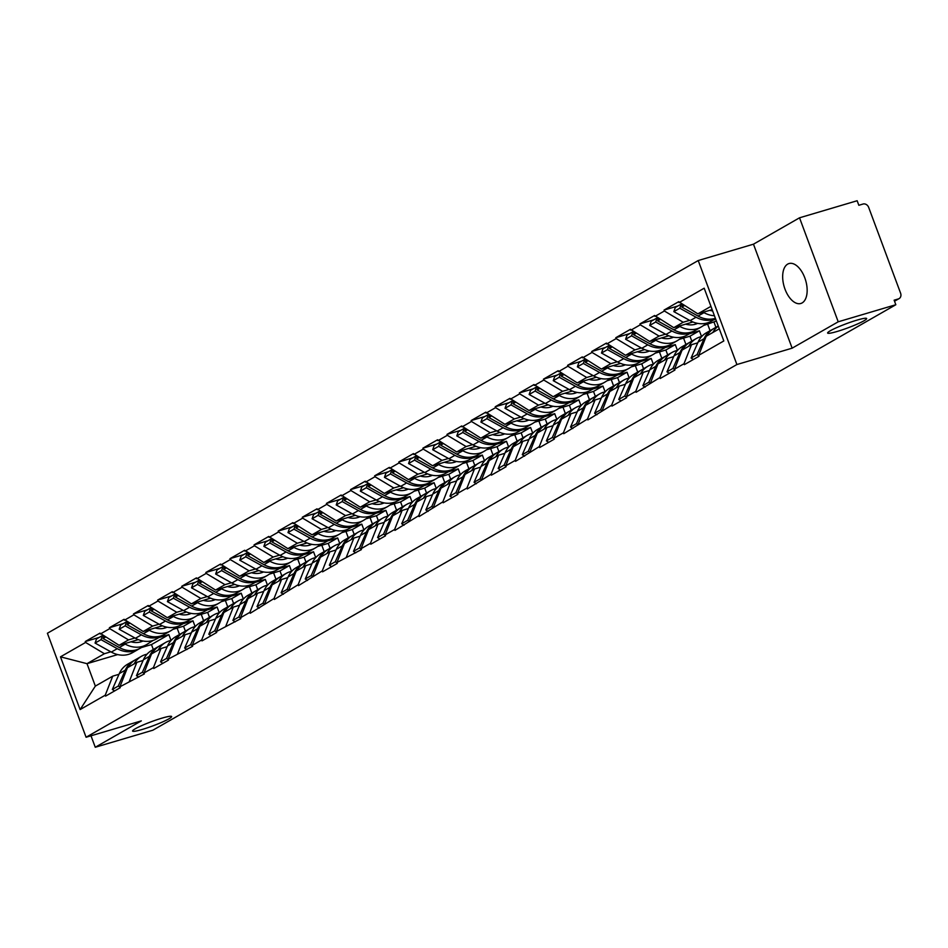 <?xml version="1.0" encoding="UTF-8"?>
<svg xmlns="http://www.w3.org/2000/svg" width="948" height="948" viewBox="0 0 948 948"><rect width="100%" height="100%" fill="white"/><g stroke="black" fill="none" stroke-linecap="round" stroke-linejoin="round"><path stroke-width="1.42" d="M162.001 718.134A20.82 2.216 -20.4 0 1 171.624 716.546A20.82 2.216 -20.4 0 1 162.144 722.139A20.82 2.216 -20.4 0 1 142.212 729.462A20.82 2.216 -20.4 0 1 132.59 731.062A20.82 2.216 -20.4 0 1 142.07 725.457A20.82 2.216 -20.4 0 1 162.001 718.134M857.028 320.116A20.82 2.216 -20.4 0 1 866.65 318.516A20.82 2.216 -20.4 0 1 857.17 324.121A20.82 2.216 -20.4 0 1 837.238 331.445A20.82 2.216 -20.4 0 1 827.616 333.032A20.82 2.216 -20.4 0 1 837.096 327.439A20.82 2.216 -20.4 0 1 857.028 320.116M787.693 264.113A20.82 11.186 73.5 0 1 788.997 263.556A20.82 11.186 73.5 0 1 805.243 279.091A20.82 11.186 73.5 0 1 802.126 302.922A20.82 11.186 73.5 0 1 800.823 303.479A20.82 11.186 73.5 0 1 784.577 287.955A20.82 11.186 73.5 0 1 787.693 264.113M698.214 260.546L47.4 633.252L86.078 737.248L736.892 364.542L698.214 260.546L753.47 244.181L792.137 348.177L838.21 321.799L799.531 217.803L753.47 244.181M799.531 217.803L857.146 200.739L858.841 205.289L863.047 204.033A4.882 4.088 60.2 0 1 868.688 207.422L900.6 293.216A4.882 4.088 60.2 0 1 899.083 298.62L894.521 301.227M117.706 654.582L87.003 663.671L60.482 656.834L80.106 709.59L105.228 695.204L105.56 696.116L120.242 687.703L119.91 686.79L127.423 667.736L136.856 662.332L143.112 660.483M60.482 656.834L85.604 642.448L85.261 641.535L99.173 637.423M138.254 639.627L119.081 645.304L99.955 633.134L85.261 641.535M100.287 634.034L109.719 628.643L109.376 627.73L123.287 623.606M162.369 625.81L143.195 631.486L124.07 619.317L109.376 627.73M124.401 620.229L133.834 614.825L133.502 613.913L147.402 609.801M186.483 612.005L167.31 617.681L148.184 605.511L133.502 613.913M148.516 606.412L157.949 601.02L157.617 600.108L171.517 595.984M210.598 598.188L191.425 603.864L172.299 591.694L157.617 600.108M172.643 592.607L182.063 587.203L181.732 586.302L195.632 582.179M234.725 584.383L215.54 590.059L196.414 577.889L181.732 586.302M196.757 578.801L206.178 573.398L205.846 572.485L219.746 568.373M258.84 570.566L239.666 576.254L220.529 564.072L205.846 572.485M220.872 564.984L230.293 559.581L229.961 558.68L243.861 554.556M282.954 556.76L263.781 562.437L244.643 550.267L229.961 558.68M244.987 551.179L254.419 545.775L254.076 544.863L267.976 540.751M307.069 542.955L287.896 548.631L268.758 536.45L254.076 544.863M269.102 537.362L278.534 531.97L278.191 531.058L292.103 526.934M331.184 529.138L312.011 534.814L292.873 522.644L278.191 531.058M293.216 523.557L302.649 518.153L302.305 517.241L316.217 513.129M355.299 515.333L336.125 521.009L316.988 508.839L302.305 517.241M317.331 509.74L326.764 504.348L326.42 503.435L340.332 499.312M379.413 501.516L360.24 507.192L341.114 495.022L326.42 503.435M341.446 495.934L350.879 490.531L350.535 489.618L364.447 485.506M403.528 487.71L384.355 493.387L365.229 481.217L350.535 489.618M365.561 482.129L374.993 476.726L374.65 475.813L388.561 471.701M427.643 473.893L408.469 479.581L389.344 467.4L374.65 475.813M389.675 468.312L399.108 462.908L398.764 462.008L412.676 457.884M451.758 460.088L432.584 465.764L413.458 453.594L398.764 462.008M413.79 454.507L423.223 449.103L422.891 448.191L436.791 444.079M475.872 446.271L456.699 451.959L437.573 439.777L422.891 448.191M437.905 440.69L447.338 435.298L447.006 434.385L460.906 430.262M499.987 432.466L480.814 438.142L461.688 425.972L447.006 434.385M462.02 426.884L471.452 421.481L471.12 420.568L485.021 416.456M524.114 418.661L504.929 424.337L485.803 412.167L471.12 420.568M486.146 413.067L495.567 407.676L495.235 406.763L509.135 402.639M548.228 404.843L529.043 410.52L509.917 398.35L495.235 406.763M510.261 399.262L519.682 393.858L519.35 392.946L533.25 388.834M572.343 391.038L553.17 396.714L534.032 384.544L519.35 392.946M534.376 385.445L543.797 380.053L543.465 379.141L557.365 375.017M596.458 377.221L577.285 382.909L558.147 370.727L543.465 379.141M558.49 371.64L567.923 366.236L567.579 365.336L581.48 361.212M620.573 363.416L601.399 369.092L582.262 356.922L567.579 365.336M582.605 357.834L592.038 352.431L591.694 351.518L605.606 347.406M644.687 349.599L625.514 355.287L606.376 343.105L591.694 351.518M606.72 344.017L616.153 338.614L615.809 337.713L629.721 333.589M668.802 335.793L649.629 341.47L630.491 329.3L615.809 337.713M630.835 330.212L640.267 324.809L639.924 323.896L653.836 319.784M692.917 321.988L673.744 327.664L654.618 315.494L639.924 323.896M654.95 316.395L664.382 311.003L664.038 310.091L677.95 305.967M712.149 309.617L697.858 313.847L678.732 301.677L664.038 310.091M679.064 302.59L704.186 288.204L723.81 340.96L698.688 355.346L706.201 336.291L719.283 328.802M119.91 686.79L144.369 673.898L144.025 672.985L153.458 667.582L153.789 668.494L168.483 660.081L168.14 659.168L192.598 646.275L192.254 645.363L201.687 639.959L202.019 640.872L216.713 632.458L216.369 631.546L240.828 618.653L240.484 617.74L249.917 612.337L250.26 613.249L274.031 598.532L274.375 599.444L298.146 584.715L298.49 585.627L322.261 570.909L322.604 571.822L337.287 563.408L336.955 562.496L361.401 549.603L361.07 548.691L370.49 543.287L370.834 544.199L385.516 535.786L385.184 534.873L394.617 529.482L394.949 530.382L418.732 515.665L419.063 516.577L442.846 501.859L443.178 502.772L457.872 494.358L457.529 493.446L466.961 488.042L467.293 488.955L491.076 474.237L491.408 475.149L506.102 466.736L505.758 465.824L515.191 460.432L515.522 461.332L539.305 446.615L539.649 447.527L554.331 439.114L553.988 438.201L563.42 432.809L563.764 433.71L587.535 418.992L587.879 419.905L611.65 405.187L611.993 406.099L626.675 397.686L626.344 396.774L635.764 391.37L636.108 392.282L659.879 377.565L660.223 378.477L674.905 370.064L674.573 369.151L683.994 363.748L684.337 364.66L699.02 356.258L698.688 355.346M182.928 623.784L192.977 620.81L183.545 626.213L172.986 629.342M134.948 637.992L128.513 639.9L119.081 645.304M183.545 626.213L185.381 631.143M192.977 620.81L195.134 626.604M128.513 639.9L109.719 628.643M129.343 681.387L136.856 662.332M207.043 609.979L217.092 607.004L207.659 612.396L197.101 615.525M159.063 624.187L152.628 626.095L143.195 631.486M144.025 672.985L151.538 653.93L160.97 648.527L167.227 646.678M207.659 612.396L209.496 617.338M217.092 607.004L219.249 612.799M152.628 626.095L133.834 614.825M153.458 667.582L160.97 648.527M231.158 596.162L241.207 593.187L231.774 598.591L221.216 601.719M183.177 610.37L176.743 612.278L167.31 617.681M168.14 659.168L175.653 640.113L185.085 634.722L191.342 632.861M231.774 598.591L233.611 603.521M241.207 593.187L243.363 598.982M176.743 612.278L157.949 601.02M177.572 653.776L185.085 634.722M255.273 582.356L265.322 579.382L255.889 584.774L245.331 587.902M207.292 596.565L200.858 598.472L191.425 603.864M192.254 645.363L199.779 626.308L209.2 620.904L215.457 619.056M255.889 584.774L257.726 589.715M265.322 579.382L267.478 585.177M200.858 598.472L182.063 587.203M201.687 639.959L209.2 620.904M279.387 568.539L289.436 565.565L280.004 570.969L269.445 574.097M231.407 582.759L224.972 584.655L215.54 590.059M216.369 631.546L223.894 612.491L233.315 607.099L239.571 605.239M280.004 570.969L281.84 575.898M289.436 565.565L291.593 571.371M224.972 584.655L206.178 573.398M225.802 626.154L233.315 607.099M303.502 554.734L313.551 551.76L304.118 557.163L293.56 560.28M255.522 568.942L249.087 570.85L239.666 576.254M240.484 617.74L248.009 598.686L257.429 593.282L263.686 591.434M304.118 557.163L305.955 562.093M313.551 551.76L315.708 557.554M249.087 570.85L230.293 559.581M249.917 612.337L257.429 593.282M327.629 540.917L337.666 537.943L328.233 543.346L317.675 546.475M279.636 555.137L273.202 557.033L263.781 562.437M264.599 603.935L272.123 584.88L281.556 579.477L287.801 577.628M328.233 543.346L330.07 548.276M337.666 537.943L339.822 543.749M273.202 557.033L254.419 545.775M274.031 598.532L281.556 579.477M351.744 527.112L361.781 524.137L352.348 529.541L341.79 532.669M303.751 541.32L297.317 543.228L287.896 548.631M288.713 590.118L296.238 571.063L305.671 565.66L311.916 563.811M352.348 529.541L354.185 534.471M361.781 524.137L363.937 529.932M297.317 543.228L278.534 531.97M298.146 584.715L305.671 565.66M375.858 513.306L385.895 510.332L376.463 515.724L365.916 518.852M327.866 527.515L321.443 529.422L312.011 534.814M312.84 576.313L320.353 557.258L329.786 551.855L336.03 550.006M376.463 515.724L378.299 520.665M385.895 510.332L388.052 516.127M321.443 529.422L302.649 518.153M322.261 570.909L329.786 551.855M399.973 499.489L410.01 496.515L400.577 501.919L390.031 505.047M351.981 513.697L345.558 515.605L336.125 521.009M336.955 562.496L344.468 543.441L353.9 538.049L360.145 536.189M400.577 501.919L402.414 506.848M410.01 496.515L412.167 502.31M345.558 515.605L326.764 504.348M346.376 557.104L353.9 538.049M424.088 485.684L434.125 482.71L424.704 488.101L414.146 491.23M376.095 499.892L369.673 501.8L360.24 507.192M361.07 548.691L368.582 529.636L378.015 524.232L384.26 522.384M424.704 488.101L426.529 493.043M434.125 482.71L436.281 488.504M369.673 501.8L350.879 490.531M370.49 543.287L378.015 524.232M448.203 471.867L458.24 468.893L448.819 474.296L438.26 477.425M400.21 486.087L393.787 487.983L384.355 493.387M385.184 534.873L392.697 515.819L402.13 510.427L408.375 508.566M448.819 474.296L450.644 479.226M458.24 468.893L460.396 474.699M393.787 487.983L374.993 476.726M394.617 529.482L402.13 510.427M472.317 458.062L482.354 455.087L472.934 460.491L462.375 463.608M424.337 472.27L417.902 474.178L408.469 479.581M409.299 521.068L416.812 502.013L426.245 496.61L432.489 494.761M472.934 460.491L474.77 465.421M482.354 455.087L484.511 460.882M417.902 474.178L399.108 462.908M418.732 515.665L426.245 496.61M496.432 444.245L506.481 441.27L497.048 446.674L486.49 449.802M448.451 458.465L442.017 460.361L432.584 465.764M433.414 507.263L440.927 488.196L450.359 482.805L456.616 480.956M497.048 446.674L498.885 451.604M506.481 441.27L508.638 447.077M442.017 460.361L423.223 449.103M442.846 501.859L450.359 482.805M520.547 430.439L530.596 427.465L521.163 432.869L510.605 435.997M472.566 444.648L466.132 446.555L456.699 451.959M457.529 493.446L465.041 474.391L474.474 468.987L480.731 467.139M521.163 432.869L523 437.798M530.596 427.465L532.752 433.26M466.132 446.555L447.338 435.298M466.961 488.042L474.474 468.987M544.662 416.634L554.71 413.66L545.278 419.052L534.719 422.18M496.681 430.842L490.246 432.75L480.814 438.142M481.643 479.641L489.156 460.586L498.589 455.182L504.846 453.334M545.278 419.052L547.115 423.993M554.71 413.66L556.867 419.454M490.246 432.75L471.452 421.481M491.076 474.237L498.589 455.182M568.776 402.817L578.825 399.843L569.393 405.246L558.834 408.375M520.796 417.025L514.361 418.933L504.929 424.337M505.758 465.824L513.283 446.769L522.704 441.365L528.96 439.517M569.393 405.246L571.229 410.176M578.825 399.843L580.982 405.637M514.361 418.933L495.567 407.676M515.191 460.432L522.704 441.365M592.891 389.012L602.94 386.037L593.507 391.429L582.949 394.558M544.91 403.22L538.476 405.128L529.043 410.52M529.873 452.018L537.398 432.963L546.818 427.56L553.075 425.711M593.507 391.429L595.344 396.371M602.94 386.037L605.097 391.832M538.476 405.128L519.682 393.858M539.305 446.615L546.818 427.56M617.006 375.195L627.055 372.22L617.622 377.624L607.064 380.752M569.025 389.415L562.591 391.311L553.17 396.714M553.988 438.201L561.512 419.146L570.933 413.755L577.19 411.894M617.622 377.624L619.459 382.554M627.055 372.22L629.211 378.027M562.591 391.311L543.797 380.053M563.42 432.809L570.933 413.755M641.132 361.389L651.169 358.415L641.737 363.819L631.178 366.935M593.14 375.598L586.705 377.505L577.285 382.909M578.102 424.396L585.627 405.341L595.06 399.938L601.305 398.089M641.737 363.819L643.574 368.748M651.169 358.415L653.326 364.21M586.705 377.505L567.923 366.236M587.535 418.992L595.06 399.938M665.247 347.572L675.284 344.598L665.851 350.002L655.293 353.13M617.255 361.792L610.832 363.688L601.399 369.092M602.217 410.591L609.742 391.524L619.174 386.132L625.419 384.284M665.851 350.002L667.688 354.931M675.284 344.598L677.441 350.404M610.832 363.688L592.038 352.431M611.65 405.187L619.174 386.132M689.362 333.767L699.399 330.793L689.966 336.196L679.42 339.325M641.369 347.975L634.947 349.883L625.514 355.287M626.344 396.774L633.856 377.719L643.289 372.315L649.534 370.467M689.966 336.196L691.803 341.126M699.399 330.793L701.556 336.587M634.947 349.883L616.153 338.614M635.764 391.37L643.289 372.315M716.404 321.052L703.535 325.508M715.74 319.286L713.477 319.962M665.484 334.17L659.061 336.078L649.629 341.47M650.458 382.968L657.971 363.914L667.404 358.51L673.649 356.661M714.093 322.379L715.918 327.321M659.061 336.078L640.267 324.809M659.879 377.565L667.404 358.51M689.599 320.353L683.176 322.261L673.744 327.664M674.573 369.151L682.086 350.096L691.519 344.693L697.764 342.844M683.176 322.261L664.382 311.003M683.994 363.748L691.519 344.693M894.497 301.144L898.349 298.94L894.13 300.184L895.824 304.735L838.21 321.799M898.349 298.94A4.882 4.088 60.2 0 0 899.083 298.62M710.941 306.358L697.858 313.847M90.996 735.79L95.262 747.261L152.877 730.197L895.824 304.735M95.262 747.261L141.323 720.883L86.078 737.248M792.137 348.177L736.892 364.542M158.814 637.589L168.851 634.615L151.467 644.581L141.418 647.555M110.821 651.809L104.398 653.717L87.003 663.671L95.345 686.103L112.741 676.149L118.986 674.301M151.467 644.581L153.303 649.51M168.851 634.615L171.007 640.421M104.398 653.717L85.604 642.448M105.228 695.204L112.741 676.149M80.106 709.59L95.345 686.103M715.515 318.67A26.674 22.325 -119.8 0 1 713.204 319.523A26.674 22.325 -119.8 0 1 696.045 317.224L679.799 308.207L673.838 311.619L690.097 320.625A26.674 22.325 -119.8 0 0 707.255 322.936A26.674 22.325 -119.8 0 0 711.273 321.218L715.55 318.765M715.385 318.327A26.674 22.325 -119.8 0 1 715.219 318.374A26.674 22.325 -119.8 0 1 698.048 316.063L681.802 307.057L682.619 304.723M712.635 310.932A21.792 18.237 -119.8 0 1 709.744 310.328M706.853 335.912A26.674 22.325 -119.8 0 1 714.247 328.269L718.24 325.994M718.288 326.124A26.674 22.325 60.2 0 0 712.813 332.499M702.669 345.25L699.541 353.177M684.219 305.671L681.802 307.057M714.425 315.743A26.674 22.325 -119.8 0 1 704.009 312.662L703.262 312.248M693.379 359.482L691.092 358.012L698.084 342.121A26.674 22.325 60.2 0 1 706.296 332.831L712.244 329.418A26.674 22.325 -119.8 0 1 713.263 328.873M682.584 304.829L681.245 304.083L675.296 307.496L673.838 311.619M681.245 304.083L679.799 308.207M698.842 355.761L697.053 354.611L704.032 338.72A26.674 22.325 -119.8 0 1 712.244 329.418M697.053 354.611L691.092 358.012M694.102 331.006L693.912 331.136A26.674 22.325 -119.8 0 1 693.106 331.622A26.674 22.325 -119.8 0 1 689.089 333.329A26.674 22.325 -119.8 0 1 671.931 331.03L655.672 322.024L649.724 325.425L665.97 334.443A26.674 22.325 -119.8 0 0 683.141 336.741A26.674 22.325 -119.8 0 0 687.158 335.035L693.106 331.622M707.812 322.758L701.875 326.574A26.674 22.325 -119.8 0 1 701.07 327.06A26.674 22.325 -119.8 0 1 697.053 328.778A26.674 22.325 -119.8 0 1 679.894 326.468L679.147 326.065M701.07 327.06L695.109 330.473A26.674 22.325 -119.8 0 1 691.104 332.179A26.674 22.325 -119.8 0 1 673.933 329.88L657.687 320.874L658.505 318.528M697.61 323.363A21.792 18.237 -119.8 0 1 695.358 324.228A21.792 18.237 -119.8 0 1 685.629 324.145M682.738 349.717A26.674 22.325 -119.8 0 1 690.132 342.086L696.093 338.673A26.674 22.325 60.2 0 0 688.698 346.316M701.662 336.564A26.674 22.325 60.2 0 0 696.093 338.673M678.555 359.055L675.426 366.995M697.29 323.304L696.389 323.884M696.65 323.173L694.73 324.406M697.124 323.268L695.903 324.05M660.104 319.488L657.687 320.874M669.264 373.299L666.977 371.829L673.969 355.938A26.674 22.325 60.2 0 1 682.181 346.636L688.13 343.235A26.674 22.325 -119.8 0 1 689.149 342.69M658.469 318.635L657.13 317.9L651.169 321.301L649.724 325.425M657.13 317.9L655.672 322.024M674.727 369.578L672.938 368.416L679.917 352.526A26.674 22.325 -119.8 0 1 688.13 343.235M672.938 368.416L666.977 371.829M669.987 344.823L669.798 344.942A26.674 22.325 -119.8 0 1 668.992 345.428A26.674 22.325 -119.8 0 1 664.975 347.146A26.674 22.325 -119.8 0 1 647.816 344.835L631.558 335.829L625.609 339.242L641.855 348.248A26.674 22.325 -119.8 0 0 659.026 350.559A26.674 22.325 -119.8 0 0 663.031 348.84L668.992 345.428M683.698 336.564L677.761 340.379A26.674 22.325 -119.8 0 1 676.955 340.877A26.674 22.325 -119.8 0 1 672.938 342.584A26.674 22.325 -119.8 0 1 655.767 340.285L655.032 339.87M676.955 340.877L670.994 344.278A26.674 22.325 -119.8 0 1 666.989 345.996A26.674 22.325 -119.8 0 1 649.818 343.686L633.572 334.68L634.39 332.345M673.495 337.18A21.792 18.237 -119.8 0 1 671.243 338.033A21.792 18.237 -119.8 0 1 661.514 337.95M658.623 363.534A26.674 22.325 -119.8 0 1 666.017 355.891L671.978 352.478A26.674 22.325 60.2 0 0 664.584 360.121M677.547 350.381A26.674 22.325 60.2 0 0 671.978 352.478M654.44 372.872L651.312 380.8M673.175 337.121L672.274 337.689M672.535 336.978L670.603 338.211M673.009 337.085L671.788 337.867M635.99 333.293L633.572 334.68M707.67 324.287L710.052 330.674M645.15 387.104L642.863 385.635L649.854 369.744A26.674 22.325 60.2 0 1 658.054 360.453L664.015 357.041A26.674 22.325 -119.8 0 1 665.034 356.495M634.354 332.452L633.015 331.705L627.055 335.118L625.609 339.242M633.015 331.705L631.558 335.829M650.612 383.383L648.823 382.234L655.803 366.343A26.674 22.325 -119.8 0 1 664.015 357.041M648.823 382.234L642.863 385.635M645.872 358.628L645.683 358.747A26.674 22.325 -119.8 0 1 644.877 359.245A26.674 22.325 -119.8 0 1 640.86 360.951A26.674 22.325 -119.8 0 1 623.701 358.652L607.443 349.646L601.494 353.047L617.74 362.053A26.674 22.325 -119.8 0 0 634.911 364.364A26.674 22.325 -119.8 0 0 638.916 362.646L644.877 359.245M659.583 350.381L653.646 354.197A26.674 22.325 -119.8 0 1 652.828 354.682A26.674 22.325 -119.8 0 1 648.823 356.401A26.674 22.325 -119.8 0 1 631.652 354.09L630.918 353.687M652.828 354.682L646.88 358.095A26.674 22.325 -119.8 0 1 642.874 359.802A26.674 22.325 -119.8 0 1 625.704 357.503L609.457 348.485L610.275 346.15M649.38 350.985A21.792 18.237 -119.8 0 1 647.129 351.85A21.792 18.237 -119.8 0 1 637.4 351.767M634.508 377.34A26.674 22.325 -119.8 0 1 641.903 369.708L647.851 366.295A26.674 22.325 60.2 0 0 640.469 373.939M653.421 364.186A26.674 22.325 60.2 0 0 647.851 366.295M630.325 386.677L627.197 394.617M649.06 350.926L648.159 351.507M648.42 350.784L646.489 352.028M648.894 350.89L647.674 351.672M611.875 347.11L609.457 348.485M683.555 338.092L685.937 344.491M621.035 400.921L618.748 399.452L625.739 383.561A26.674 22.325 60.2 0 1 633.939 374.259L639.9 370.858A26.674 22.325 -119.8 0 1 640.919 370.312M610.239 346.257L608.9 345.51L602.94 348.923L601.494 353.047M608.9 345.51L607.443 349.646M626.498 397.2L624.696 396.039L631.688 380.148A26.674 22.325 -119.8 0 1 639.9 370.858M624.696 396.039L618.748 399.452M621.758 372.446L621.568 372.564A26.674 22.325 -119.8 0 1 620.762 373.05A26.674 22.325 -119.8 0 1 616.745 374.768A26.674 22.325 -119.8 0 1 599.574 372.457L583.328 363.451L577.379 366.864L593.626 375.87A26.674 22.325 -119.8 0 0 610.796 378.169A26.674 22.325 -119.8 0 0 614.802 376.463L620.762 373.05M635.468 364.186L629.531 368.002A26.674 22.325 -119.8 0 1 628.714 368.488A26.674 22.325 -119.8 0 1 624.708 370.206A26.674 22.325 -119.8 0 1 607.538 367.907L606.803 367.492M628.714 368.488L622.765 371.9A26.674 22.325 -119.8 0 1 618.76 373.619A26.674 22.325 -119.8 0 1 601.589 371.308L585.343 362.302L586.16 359.967M625.265 364.802A21.792 18.237 -119.8 0 1 623.014 365.655A21.792 18.237 -119.8 0 1 613.285 365.572M610.394 391.157A26.674 22.325 -119.8 0 1 617.788 383.513L623.737 380.101A26.674 22.325 60.2 0 0 616.342 387.744M629.306 378.003A26.674 22.325 60.2 0 0 623.737 380.101M606.21 400.483L603.07 408.422M624.945 364.743L624.045 365.312M624.305 364.601L622.374 365.833M624.779 364.707L623.559 365.49M587.76 360.915L585.343 362.302M659.441 351.898L661.822 358.297M596.908 414.726L594.633 413.257L601.625 397.366A26.674 22.325 60.2 0 1 609.825 388.076L615.785 384.663A26.674 22.325 -119.8 0 1 616.804 384.118M586.125 360.074L584.786 359.328L578.825 362.729L577.379 366.864M584.786 359.328L583.328 363.451M602.383 411.005L600.582 409.844L607.573 393.953A26.674 22.325 -119.8 0 1 615.785 384.663M600.582 409.844L594.633 413.257M597.643 386.251L597.453 386.369A26.674 22.325 -119.8 0 1 596.636 386.867A26.674 22.325 -119.8 0 1 592.63 388.573A26.674 22.325 -119.8 0 1 575.46 386.274L559.213 377.257L553.265 380.669L569.511 389.675A26.674 22.325 -119.8 0 0 586.682 391.986A26.674 22.325 -119.8 0 0 590.687 390.268L596.636 386.867M611.353 378.003L605.405 381.819A26.674 22.325 -119.8 0 1 604.599 382.305A26.674 22.325 -119.8 0 1 600.594 384.011A26.674 22.325 -119.8 0 1 583.423 381.712L582.688 381.297M604.599 382.305L598.65 385.718A26.674 22.325 -119.8 0 1 594.645 387.424A26.674 22.325 -119.8 0 1 577.474 385.125L561.228 376.107L562.046 373.773M601.151 378.608A21.792 18.237 -119.8 0 1 598.899 379.473A21.792 18.237 -119.8 0 1 589.17 379.39M586.279 404.962A26.674 22.325 -119.8 0 1 593.673 397.319L599.622 393.918A26.674 22.325 60.2 0 0 592.227 401.561M605.191 391.808A26.674 22.325 60.2 0 0 599.622 393.918M582.096 414.3L578.955 422.239M600.831 378.548L599.93 379.129M600.179 378.406L598.259 379.638M600.665 378.513L599.444 379.295M563.645 374.733L561.228 376.107M635.326 365.715L637.708 372.114M572.793 428.543L570.518 427.062L577.51 411.171A26.674 22.325 60.2 0 1 585.71 401.881L591.659 398.48A26.674 22.325 -119.8 0 1 592.69 397.935M562.01 373.879L560.659 373.133L554.71 376.546L553.265 380.669M560.659 373.133L559.213 377.257M578.268 424.822L576.467 423.661L583.458 407.77A26.674 22.325 -119.8 0 1 591.659 398.48M576.467 423.661L570.518 427.062M573.528 400.068L573.339 400.186A26.674 22.325 -119.8 0 1 572.521 400.672A26.674 22.325 -119.8 0 1 568.516 402.39A26.674 22.325 -119.8 0 1 551.345 400.08L535.099 391.074L529.15 394.486L545.396 403.493A26.674 22.325 -119.8 0 0 562.567 405.791A26.674 22.325 -119.8 0 0 566.572 404.085L572.521 400.672M587.239 391.808L581.29 395.624A26.674 22.325 -119.8 0 1 580.484 396.11A26.674 22.325 -119.8 0 1 576.479 397.828A26.674 22.325 -119.8 0 1 559.308 395.517L558.573 395.115M580.484 396.11L574.535 399.523A26.674 22.325 -119.8 0 1 570.53 401.241A26.674 22.325 -119.8 0 1 553.359 398.93L537.113 389.924L537.931 387.578M577.024 392.425A21.792 18.237 -119.8 0 1 574.784 393.278A21.792 18.237 -119.8 0 1 565.055 393.195M562.164 418.779A26.674 22.325 -119.8 0 1 569.558 411.136L575.507 407.723A26.674 22.325 60.2 0 0 568.113 415.366M581.077 405.626A26.674 22.325 60.2 0 0 575.507 407.723M557.969 428.105L554.841 436.044M576.716 392.354L575.815 392.934M576.064 392.223L574.144 393.456M576.55 392.33L575.329 393.112M539.519 388.538L537.113 389.924M611.211 379.52L613.593 385.919M548.679 442.349L546.404 440.879L553.395 424.988A26.674 22.325 60.2 0 1 561.595 415.698L567.544 412.285A26.674 22.325 -119.8 0 1 568.575 411.74M537.895 387.696L536.544 386.95L530.596 390.351L529.15 394.486M536.544 386.95L535.099 391.074M554.153 438.628L552.352 437.466L559.344 421.576A26.674 22.325 -119.8 0 1 567.544 412.285M552.352 437.466L546.404 440.879M549.402 413.873L549.212 413.992A26.674 22.325 -119.8 0 1 548.406 414.489A26.674 22.325 -119.8 0 1 544.401 416.196A26.674 22.325 -119.8 0 1 527.23 413.897L510.984 404.879L505.035 408.292L521.282 417.298A26.674 22.325 -119.8 0 0 538.452 419.609A26.674 22.325 -119.8 0 0 542.457 417.89L548.406 414.489M563.124 405.614L557.175 409.429A26.674 22.325 -119.8 0 1 556.369 409.927A26.674 22.325 -119.8 0 1 552.364 411.633A26.674 22.325 -119.8 0 1 535.193 409.335L534.459 408.92M556.369 409.927L550.421 413.328A26.674 22.325 -119.8 0 1 546.404 415.046A26.674 22.325 -119.8 0 1 529.245 412.736L512.998 403.73L513.816 401.395M552.909 406.23A21.792 18.237 -119.8 0 1 550.669 407.095A21.792 18.237 -119.8 0 1 540.929 407M538.049 432.584A26.674 22.325 -119.8 0 1 545.444 424.941L551.392 421.54A26.674 22.325 60.2 0 0 543.998 429.171M556.962 419.431A26.674 22.325 60.2 0 0 551.392 421.54M533.854 441.922L530.726 449.85M552.601 406.171L551.7 406.751M551.949 406.028L550.03 407.261M552.435 406.135L551.215 406.917M515.404 402.343L512.998 403.73M587.096 393.337L589.466 399.724M524.564 456.166L522.289 454.685L529.28 438.794A26.674 22.325 60.2 0 1 537.48 429.503L543.429 426.09A26.674 22.325 -119.8 0 1 544.46 425.545M513.78 401.502L512.43 400.755L506.481 404.168L505.035 408.292M512.43 400.755L510.984 404.879M530.039 452.433L528.237 451.284L535.229 435.393A26.674 22.325 -119.8 0 1 543.429 426.09M528.237 451.284L522.289 454.685M525.287 427.678L525.097 427.809A26.674 22.325 -119.8 0 1 524.291 428.295A26.674 22.325 -119.8 0 1 520.286 430.001A26.674 22.325 -119.8 0 1 503.115 427.702L486.869 418.696L480.92 422.097L497.167 431.115A26.674 22.325 -119.8 0 0 514.337 433.414A26.674 22.325 -119.8 0 0 518.343 431.707L524.291 428.295M539.009 419.431L533.06 423.246A26.674 22.325 -119.8 0 1 532.255 423.732A26.674 22.325 -119.8 0 1 528.249 425.451A26.674 22.325 -119.8 0 1 511.079 423.14L510.344 422.737M532.255 423.732L526.306 427.145A26.674 22.325 -119.8 0 1 522.289 428.851A26.674 22.325 -119.8 0 1 505.13 426.553L488.884 417.547L489.701 415.2M528.794 420.035A21.792 18.237 -119.8 0 1 526.555 420.9A21.792 18.237 -119.8 0 1 516.814 420.817M513.934 446.401A26.674 22.325 -119.8 0 1 521.329 438.758L527.278 435.345A26.674 22.325 60.2 0 0 519.883 442.989M532.847 433.248A26.674 22.325 60.2 0 0 527.278 435.345M509.74 455.727L506.611 463.667M528.474 419.976L527.586 420.556M527.835 419.846L525.915 421.078M528.32 419.94L527.1 420.734M491.289 416.16L488.884 417.547M562.982 407.142L565.352 413.541M500.449 469.971L498.174 468.502L505.166 452.611A26.674 22.325 60.2 0 1 513.366 443.309L519.314 439.908A26.674 22.325 -119.8 0 1 520.345 439.362M489.666 415.307L488.315 414.572L482.366 417.973L480.92 422.097M488.315 414.572L486.869 418.696M505.912 466.25L504.123 465.089L511.114 449.198A26.674 22.325 -119.8 0 1 519.314 439.908M504.123 465.089L498.174 468.502M501.172 441.495L500.982 441.614A26.674 22.325 -119.8 0 1 500.177 442.1A26.674 22.325 -119.8 0 1 496.171 443.818A26.674 22.325 -119.8 0 1 479.001 441.507L462.754 432.501L456.806 435.914L473.052 444.92A26.674 22.325 -119.8 0 0 490.211 447.231A26.674 22.325 -119.8 0 0 494.228 445.513L500.177 442.1M514.894 433.236L508.946 437.052A26.674 22.325 -119.8 0 1 508.14 437.549A26.674 22.325 -119.8 0 1 504.135 439.256A26.674 22.325 -119.8 0 1 486.964 436.957L486.229 436.542M508.14 437.549L502.191 440.95A26.674 22.325 -119.8 0 1 498.174 442.669A26.674 22.325 -119.8 0 1 481.015 440.358L464.757 431.352L465.587 429.017M504.68 433.852A21.792 18.237 -119.8 0 1 502.44 434.705A21.792 18.237 -119.8 0 1 492.699 434.622M489.82 460.207A26.674 22.325 -119.8 0 1 497.214 452.563L503.163 449.162A26.674 22.325 60.2 0 0 495.768 456.794M508.732 447.053A26.674 22.325 60.2 0 0 503.163 449.162M485.625 469.544L482.496 477.472M504.36 433.793L503.459 434.362M503.72 433.651L501.8 434.883M504.194 433.757L502.985 434.54M467.174 429.965L464.757 431.352M538.867 420.959L541.237 427.347M476.334 483.776L474.059 482.307L481.039 466.416A26.674 22.325 60.2 0 1 489.251 457.126L495.2 453.713A26.674 22.325 -119.8 0 1 496.219 453.168M465.551 429.124L464.2 428.377L458.251 431.79L456.806 435.914M464.2 428.377L462.754 432.501M481.797 480.055L480.008 478.906L486.999 463.015A26.674 22.325 -119.8 0 1 495.2 453.713M480.008 478.906L474.059 482.307M477.057 455.301L476.868 455.419A26.674 22.325 -119.8 0 1 476.062 455.917A26.674 22.325 -119.8 0 1 472.057 457.623A26.674 22.325 -119.8 0 1 454.886 455.324L438.64 446.318L432.691 449.719L448.937 458.737A26.674 22.325 -119.8 0 0 466.096 461.036A26.674 22.325 -119.8 0 0 470.113 459.318L476.062 455.917M490.78 447.053L484.831 450.869A26.674 22.325 -119.8 0 1 484.025 451.355A26.674 22.325 -119.8 0 1 480.008 453.073A26.674 22.325 -119.8 0 1 462.849 450.762L462.103 450.359M484.025 451.355L478.076 454.767A26.674 22.325 -119.8 0 1 474.059 456.474A26.674 22.325 -119.8 0 1 456.9 454.175L440.642 445.169L441.472 442.823M480.565 447.657A21.792 18.237 -119.8 0 1 478.325 448.523A21.792 18.237 -119.8 0 1 468.585 448.44M465.705 474.012A26.674 22.325 -119.8 0 1 473.099 466.38L479.048 462.968A26.674 22.325 60.2 0 0 471.654 470.611M484.618 460.858A26.674 22.325 60.2 0 0 479.048 462.968M461.51 483.35L458.382 491.289M480.245 447.598L479.344 448.179M479.605 447.456L477.685 448.7M480.079 447.563L478.859 448.345M443.06 443.783L440.642 445.169M514.74 434.765L517.122 441.164M452.22 497.593L449.945 496.124L456.924 480.233A26.674 22.325 60.2 0 1 465.136 470.931L471.085 467.53A26.674 22.325 -119.8 0 1 472.104 466.985M441.424 442.929L440.085 442.183L434.137 445.596L432.691 449.719M440.085 442.183L438.64 446.318M457.683 493.872L455.893 492.711L462.885 476.82A26.674 22.325 -119.8 0 1 471.085 467.53M455.893 492.711L449.945 496.124M452.943 469.118L452.753 469.236A26.674 22.325 -119.8 0 1 451.947 469.722A26.674 22.325 -119.8 0 1 447.942 471.44A26.674 22.325 -119.8 0 1 430.771 469.13L414.525 460.124L408.564 463.536L424.822 472.542A26.674 22.325 -119.8 0 0 441.981 474.841A26.674 22.325 -119.8 0 0 445.998 473.135L451.947 469.722M466.665 460.858L460.716 464.674A26.674 22.325 -119.8 0 1 459.91 465.172A26.674 22.325 -119.8 0 1 455.893 466.878A26.674 22.325 -119.8 0 1 438.734 464.579L437.988 464.165M459.91 465.172L453.962 468.573A26.674 22.325 -119.8 0 1 449.945 470.291A26.674 22.325 -119.8 0 1 432.774 467.98L416.528 458.974L417.357 456.64M456.45 461.475A21.792 18.237 -119.8 0 1 454.211 462.328A21.792 18.237 -119.8 0 1 444.47 462.245M441.59 487.829A26.674 22.325 -119.8 0 1 448.985 480.186L454.933 476.773A26.674 22.325 60.2 0 0 447.539 484.416M460.503 474.675A26.674 22.325 60.2 0 0 454.933 476.773M437.395 497.155L434.267 505.094M456.13 461.415L455.23 461.984M455.49 461.273L453.571 462.506M455.964 461.38L454.744 462.162M418.945 457.588L416.528 458.974M490.626 448.57L493.007 454.969M428.105 511.399L425.83 509.929L432.809 494.038A26.674 22.325 60.2 0 1 441.021 484.748L446.97 481.335A26.674 22.325 -119.8 0 1 447.989 480.79M417.31 456.746L415.971 456L410.022 459.401L408.564 463.536M415.971 456L414.525 460.124M433.568 507.678L431.778 506.516L438.77 490.626A26.674 22.325 -119.8 0 1 446.97 481.335M431.778 506.516L425.83 509.929M428.828 482.923L428.638 483.042A26.674 22.325 -119.8 0 1 427.832 483.539A26.674 22.325 -119.8 0 1 423.815 485.246A26.674 22.325 -119.8 0 1 406.656 482.947L390.41 473.929L384.45 477.342L400.708 486.348A26.674 22.325 -119.8 0 0 417.867 488.658A26.674 22.325 -119.8 0 0 421.884 486.94L427.832 483.539M442.55 474.675L436.601 478.491A26.674 22.325 -119.8 0 1 435.796 478.977A26.674 22.325 -119.8 0 1 431.778 480.683A26.674 22.325 -119.8 0 1 414.62 478.385L413.873 477.97M435.796 478.977L429.847 482.39A26.674 22.325 -119.8 0 1 425.83 484.096A26.674 22.325 -119.8 0 1 408.659 481.797L392.413 472.779L393.23 470.445M432.335 475.28A21.792 18.237 -119.8 0 1 430.096 476.145A21.792 18.237 -119.8 0 1 420.355 476.062M417.476 501.634A26.674 22.325 -119.8 0 1 424.858 493.991L430.819 490.59A26.674 22.325 60.2 0 0 423.424 498.233M436.388 488.481A26.674 22.325 60.2 0 0 430.819 490.59M413.281 510.972L410.152 518.912M432.015 475.221L431.115 475.801M431.376 475.078L429.456 476.311M431.85 475.185L430.629 475.967M394.83 471.405L392.413 472.779M466.511 462.387L468.893 468.786M403.99 525.216L401.703 523.746L408.695 507.844A26.674 22.325 60.2 0 1 416.907 498.553L422.855 495.152A26.674 22.325 -119.8 0 1 423.875 494.607M393.195 470.552L391.856 469.805L385.907 473.218L384.45 477.342M391.856 469.805L390.41 473.929M409.453 521.495L407.664 520.334L414.643 504.443A26.674 22.325 -119.8 0 1 422.855 495.152M407.664 520.334L401.703 523.746M404.713 496.74L404.523 496.859A26.674 22.325 -119.8 0 1 403.718 497.344A26.674 22.325 -119.8 0 1 399.701 499.063A26.674 22.325 -119.8 0 1 382.542 496.752L366.295 487.746L360.335 491.159L376.581 500.165A26.674 22.325 -119.8 0 0 393.752 502.464A26.674 22.325 -119.8 0 0 397.769 500.757L403.718 497.344M418.424 488.481L412.487 492.296A26.674 22.325 -119.8 0 1 411.681 492.782A26.674 22.325 -119.8 0 1 407.664 494.501A26.674 22.325 -119.8 0 1 390.505 492.19L389.758 491.787M411.681 492.782L405.72 496.195A26.674 22.325 -119.8 0 1 401.715 497.913A26.674 22.325 -119.8 0 1 384.544 495.603L368.298 486.597L369.116 484.25M408.221 489.097A21.792 18.237 -119.8 0 1 405.969 489.95A21.792 18.237 -119.8 0 1 396.24 489.867M393.349 515.451A26.674 22.325 -119.8 0 1 400.743 507.808L406.704 504.395A26.674 22.325 60.2 0 0 399.309 512.038M412.273 502.298A26.674 22.325 60.2 0 0 406.704 504.395M389.166 524.777L386.037 532.717M407.901 489.026L407 489.606M407.261 488.895L405.341 490.128M407.735 489.002L406.514 489.784M370.715 485.21L368.298 486.597M442.396 476.192L444.778 482.591M379.875 539.021L377.588 537.552L384.58 521.661A26.674 22.325 60.2 0 1 392.792 512.37L398.741 508.958A26.674 22.325 -119.8 0 1 399.76 508.412M369.08 484.369L367.741 483.622L361.792 487.023L360.335 491.159M367.741 483.622L366.295 487.746M385.338 535.3L383.549 534.139L390.529 518.248A26.674 22.325 -119.8 0 1 398.741 508.958M383.549 534.139L377.588 537.552M380.598 510.545L380.409 510.664A26.674 22.325 -119.8 0 1 379.603 511.162A26.674 22.325 -119.8 0 1 375.586 512.868A26.674 22.325 -119.8 0 1 358.427 510.569L342.169 501.551L336.22 504.964L352.466 513.97A26.674 22.325 -119.8 0 0 369.637 516.281A26.674 22.325 -119.8 0 0 373.654 514.563L379.603 511.162M394.309 502.286L388.372 506.102A26.674 22.325 -119.8 0 1 387.566 506.599A26.674 22.325 -119.8 0 1 383.549 508.306A26.674 22.325 -119.8 0 1 366.378 506.007L365.644 505.592M387.566 506.599L381.606 510A26.674 22.325 -119.8 0 1 377.6 511.719A26.674 22.325 -119.8 0 1 360.43 509.42L344.183 500.402L345.001 498.067M384.106 502.902A21.792 18.237 -119.8 0 1 381.854 503.767A21.792 18.237 -119.8 0 1 372.126 503.672M369.234 529.257A26.674 22.325 -119.8 0 1 376.629 521.613L382.589 518.212A26.674 22.325 60.2 0 0 375.195 525.844M388.159 516.103A26.674 22.325 60.2 0 0 382.589 518.212M365.051 538.594L361.923 546.522M383.786 502.843L382.885 503.424M383.146 502.701L381.226 503.933M383.62 502.807L382.399 503.589M346.601 499.027L344.183 500.402M418.281 490.009L420.663 496.397M355.761 552.838L353.474 551.357L360.465 535.466A26.674 22.325 60.2 0 1 368.665 526.176L374.626 522.763A26.674 22.325 -119.8 0 1 375.645 522.218M344.965 498.174L343.626 497.427L337.666 500.84L336.22 504.964M343.626 497.427L342.169 501.551M361.224 549.105L359.434 547.956L366.414 532.065A26.674 22.325 -119.8 0 1 374.626 522.763M359.434 547.956L353.474 551.357M356.484 524.351L356.294 524.481A26.674 22.325 -119.8 0 1 355.488 524.967A26.674 22.325 -119.8 0 1 351.471 526.685A26.674 22.325 -119.8 0 1 334.312 524.374L318.054 515.368L312.105 518.769L328.352 527.787A26.674 22.325 -119.8 0 0 345.522 530.086A26.674 22.325 -119.8 0 0 349.528 528.38L355.488 524.967M370.194 516.103L364.257 519.919A26.674 22.325 -119.8 0 1 363.451 520.405A26.674 22.325 -119.8 0 1 359.434 522.123A26.674 22.325 -119.8 0 1 342.264 519.812L341.529 519.409M363.451 520.405L357.491 523.817A26.674 22.325 -119.8 0 1 353.486 525.524A26.674 22.325 -119.8 0 1 336.315 523.225L320.069 514.219L320.886 511.873M359.991 516.707A21.792 18.237 -119.8 0 1 357.74 517.572A21.792 18.237 -119.8 0 1 348.011 517.49M345.119 543.074A26.674 22.325 -119.8 0 1 352.514 535.43L358.474 532.018A26.674 22.325 60.2 0 0 351.08 539.661M364.032 529.92A26.674 22.325 60.2 0 0 358.474 532.018M340.936 552.4L337.808 560.339M359.671 516.648L358.771 517.229M359.031 516.518L357.1 517.75M359.505 516.613L358.285 517.407M322.486 512.832L320.069 514.219M394.167 503.815L396.548 510.214M331.646 566.643L329.359 565.174L336.35 549.283A26.674 22.325 60.2 0 1 344.551 539.981L350.511 536.58A26.674 22.325 -119.8 0 1 351.53 536.035M320.851 511.979L319.512 511.245L313.551 514.646L312.105 518.769M319.512 511.245L318.054 515.368M337.109 562.922L335.308 561.761L342.299 545.87A26.674 22.325 -119.8 0 1 350.511 536.58M335.308 561.761L329.359 565.174M332.369 538.168L332.179 538.286A26.674 22.325 -119.8 0 1 331.373 538.772A26.674 22.325 -119.8 0 1 327.356 540.49A26.674 22.325 -119.8 0 1 310.186 538.191L293.939 529.174L287.991 532.586L304.237 541.592A26.674 22.325 -119.8 0 0 321.408 543.903A26.674 22.325 -119.8 0 0 325.413 542.185L331.373 538.772M346.079 529.908L340.142 533.724A26.674 22.325 -119.8 0 1 339.325 534.222A26.674 22.325 -119.8 0 1 335.319 535.928A26.674 22.325 -119.8 0 1 318.149 533.629L317.414 533.214M339.325 534.222L333.376 537.623A26.674 22.325 -119.8 0 1 329.371 539.341A26.674 22.325 -119.8 0 1 312.2 537.03L295.954 528.024L296.771 525.69M335.876 530.524A21.792 18.237 -119.8 0 1 333.625 531.378A21.792 18.237 -119.8 0 1 323.896 531.295M321.005 556.879A26.674 22.325 -119.8 0 1 328.399 549.236L334.348 545.835A26.674 22.325 60.2 0 0 326.953 553.466M339.917 543.725A26.674 22.325 60.2 0 0 334.348 545.835M316.822 566.217L313.693 574.144M335.556 530.465L334.656 531.034M334.917 530.323L332.985 531.555M335.391 530.43L334.17 531.212M298.371 526.638L295.954 528.024M370.052 517.632L372.434 524.019M307.519 580.449L305.244 578.979L312.236 563.088A26.674 22.325 60.2 0 1 320.436 553.798L326.396 550.385A26.674 22.325 -119.8 0 1 327.416 549.84M296.736 525.796L295.397 525.05L289.436 528.463L287.991 532.586M295.397 525.05L293.939 529.174M312.994 576.728L311.193 575.578L318.184 559.687A26.674 22.325 -119.8 0 1 326.396 550.385M311.193 575.578L305.244 578.979M308.254 551.973L308.064 552.103A26.674 22.325 -119.8 0 1 307.259 552.589A26.674 22.325 -119.8 0 1 303.242 554.296A26.674 22.325 -119.8 0 1 286.071 551.997L269.825 542.991L263.876 546.392L280.122 555.409A26.674 22.325 -119.8 0 0 297.293 557.708A26.674 22.325 -119.8 0 0 301.298 555.99L307.259 552.589M321.964 543.725L316.028 547.541A26.674 22.325 -119.8 0 1 315.21 548.027A26.674 22.325 -119.8 0 1 311.205 549.745A26.674 22.325 -119.8 0 1 294.034 547.434L293.299 547.032M315.21 548.027L309.261 551.44A26.674 22.325 -119.8 0 1 305.256 553.146A26.674 22.325 -119.8 0 1 288.085 550.847L271.839 541.841L272.657 539.495M311.762 544.33A21.792 18.237 -119.8 0 1 309.51 545.195A21.792 18.237 -119.8 0 1 299.781 545.112M296.89 570.684A26.674 22.325 -119.8 0 1 304.284 563.053L310.233 559.64A26.674 22.325 60.2 0 0 302.839 567.283M315.803 557.531A26.674 22.325 60.2 0 0 310.233 559.64M292.707 580.022L289.567 587.961M311.442 544.271L310.541 544.851M310.79 544.128L308.87 545.373M311.276 544.235L310.055 545.017M274.256 540.455L271.839 541.841M345.937 531.437L348.319 537.836M283.405 594.266L281.129 592.796L288.121 576.905A26.674 22.325 60.2 0 1 296.321 567.603L302.282 564.202A26.674 22.325 -119.8 0 1 303.301 563.657M272.621 539.602L271.27 538.855L265.322 542.268L263.876 546.392M271.27 538.855L269.825 542.991M288.879 590.545L287.078 589.383L294.07 573.493A26.674 22.325 -119.8 0 1 302.282 564.202M287.078 589.383L281.129 592.796M284.139 565.79L283.95 565.909A26.674 22.325 -119.8 0 1 283.132 566.394A26.674 22.325 -119.8 0 1 279.127 568.113A26.674 22.325 -119.8 0 1 261.956 565.802L245.71 556.796L239.761 560.209L256.007 569.215A26.674 22.325 -119.8 0 0 273.178 571.514A26.674 22.325 -119.8 0 0 277.183 569.807L283.132 566.394M297.85 557.531L291.901 561.346A26.674 22.325 -119.8 0 1 291.095 561.844A26.674 22.325 -119.8 0 1 287.09 563.55A26.674 22.325 -119.8 0 1 269.919 561.252L269.185 560.837M291.095 561.844L285.147 565.245A26.674 22.325 -119.8 0 1 281.141 566.963A26.674 22.325 -119.8 0 1 263.971 564.653L247.724 555.646L248.542 553.312M287.647 558.147A21.792 18.237 -119.8 0 1 285.395 559A21.792 18.237 -119.8 0 1 275.667 558.917M272.775 584.501A26.674 22.325 -119.8 0 1 280.17 576.858L286.118 573.445A26.674 22.325 60.2 0 0 278.724 581.088M291.688 571.348A26.674 22.325 60.2 0 0 286.118 573.445M268.592 593.839L265.452 601.767M287.327 558.088L286.426 558.656M286.675 557.945L284.756 559.178M287.161 558.052L285.941 558.834M250.142 554.26L247.724 555.646M321.822 545.254L324.204 551.641M259.29 608.071L257.015 606.601L264.006 590.711A26.674 22.325 60.2 0 1 272.206 581.42L278.155 578.007A26.674 22.325 -119.8 0 1 279.186 577.462M248.506 553.419L247.155 552.672L241.207 556.073L239.761 560.209M247.155 552.672L245.71 556.796M264.765 604.35L262.963 603.189L269.955 587.298A26.674 22.325 -119.8 0 1 278.155 578.007M262.963 603.189L257.015 606.601M260.013 579.595L259.835 579.714A26.674 22.325 -119.8 0 1 259.017 580.212A26.674 22.325 -119.8 0 1 255.012 581.918A26.674 22.325 -119.8 0 1 237.841 579.619L221.595 570.613L215.646 574.014L231.893 583.02A26.674 22.325 -119.8 0 0 249.063 585.331A26.674 22.325 -119.8 0 0 253.069 583.613L259.017 580.212M273.735 571.348L267.786 575.163A26.674 22.325 -119.8 0 1 266.981 575.649A26.674 22.325 -119.8 0 1 262.975 577.368A26.674 22.325 -119.8 0 1 245.805 575.057L245.07 574.654M266.981 575.649L261.032 579.062A26.674 22.325 -119.8 0 1 257.015 580.769A26.674 22.325 -119.8 0 1 239.856 578.47L223.609 569.452L224.427 567.117M263.52 571.952A21.792 18.237 -119.8 0 1 261.281 572.817A21.792 18.237 -119.8 0 1 251.54 572.734M248.66 598.307A26.674 22.325 -119.8 0 1 256.055 590.663L262.004 587.262A26.674 22.325 60.2 0 0 254.609 594.906M267.573 585.153A26.674 22.325 60.2 0 0 262.004 587.262M244.466 607.644L241.337 615.584M263.212 571.893L262.312 572.474M262.56 571.751L260.641 572.983M263.046 571.857L261.826 572.639M226.015 568.077L223.609 569.452M297.708 559.059L300.089 565.458M235.175 621.888L232.9 620.419L239.891 604.516A26.674 22.325 60.2 0 1 248.092 595.226L254.04 591.825A26.674 22.325 -119.8 0 1 255.071 591.279M224.392 567.224L223.041 566.477L217.092 569.89L215.646 574.014M223.041 566.477L221.595 570.613M240.65 618.167L238.849 617.006L245.84 601.115A26.674 22.325 -119.8 0 1 254.04 591.825M238.849 617.006L232.9 620.419M235.898 593.412L235.708 593.531A26.674 22.325 -119.8 0 1 234.903 594.017A26.674 22.325 -119.8 0 1 230.897 595.735A26.674 22.325 -119.8 0 1 213.727 593.424L197.48 584.418L191.532 587.831L207.778 596.837A26.674 22.325 -119.8 0 0 224.949 599.136A26.674 22.325 -119.8 0 0 228.954 597.43L234.903 594.017M249.62 585.153L243.672 588.969A26.674 22.325 -119.8 0 1 242.866 589.455A26.674 22.325 -119.8 0 1 238.86 591.173A26.674 22.325 -119.8 0 1 221.69 588.874L220.955 588.459M242.866 589.455L236.917 592.867A26.674 22.325 -119.8 0 1 232.9 594.586A26.674 22.325 -119.8 0 1 215.741 592.275L199.495 583.269L200.312 580.934M239.406 585.769A21.792 18.237 -119.8 0 1 237.166 586.622A21.792 18.237 -119.8 0 1 227.425 586.539M224.546 612.124A26.674 22.325 -119.8 0 1 231.94 604.48L237.889 601.068A26.674 22.325 60.2 0 0 230.494 608.711M243.458 598.97A26.674 22.325 60.2 0 0 237.889 601.068M220.351 621.45L217.222 629.389M239.086 585.698L238.197 586.279M238.446 585.568L236.526 586.8M238.932 585.674L237.711 586.457M201.9 581.882L199.495 583.269M273.593 572.865L275.963 579.264M211.06 635.693L208.785 634.224L215.777 618.333A26.674 22.325 60.2 0 1 223.977 609.043L229.926 605.63A26.674 22.325 -119.8 0 1 230.957 605.085M200.277 581.041L198.926 580.294L192.977 583.695L191.532 587.831M198.926 580.294L197.48 584.418M216.523 631.972L214.734 630.811L221.725 614.92A26.674 22.325 -119.8 0 1 229.926 605.63M214.734 630.811L208.785 634.224M211.783 607.218L211.594 607.336A26.674 22.325 -119.8 0 1 210.788 607.834A26.674 22.325 -119.8 0 1 206.782 609.54A26.674 22.325 -119.8 0 1 189.612 607.241L173.366 598.224L167.417 601.636L183.663 610.642A26.674 22.325 -119.8 0 0 200.834 612.953A26.674 22.325 -119.8 0 0 204.839 611.235L210.788 607.834M225.506 598.97L219.557 602.786A26.674 22.325 -119.8 0 1 218.751 603.272A26.674 22.325 -119.8 0 1 214.746 604.978A26.674 22.325 -119.8 0 1 197.575 602.679L196.84 602.264M218.751 603.272L212.802 606.673A26.674 22.325 -119.8 0 1 208.785 608.391A26.674 22.325 -119.8 0 1 191.626 606.092L175.368 597.074L176.198 594.74M215.291 599.574A21.792 18.237 -119.8 0 1 213.051 600.44A21.792 18.237 -119.8 0 1 203.31 600.345M200.431 625.929A26.674 22.325 -119.8 0 1 207.825 618.286L213.774 614.885A26.674 22.325 60.2 0 0 206.38 622.528M219.344 612.775A26.674 22.325 60.2 0 0 213.774 614.885M196.236 635.267L193.108 643.194M214.971 599.515L214.07 600.096M214.331 599.373L212.411 600.605M214.817 599.48L213.596 600.262M177.786 595.7L175.368 597.074M249.478 586.682L251.848 593.081M186.946 649.51L184.67 648.029L191.65 632.138A26.674 22.325 60.2 0 1 199.862 622.848L205.811 619.435A26.674 22.325 -119.8 0 1 206.83 618.902M176.162 594.846L174.811 594.1L168.863 597.513L167.417 601.636M174.811 594.1L173.366 598.224M192.408 645.789L190.619 644.628L197.611 628.737A26.674 22.325 -119.8 0 1 205.811 619.435M190.619 644.628L184.67 648.029M187.668 621.023L187.479 621.153A26.674 22.325 -119.8 0 1 186.673 621.639A26.674 22.325 -119.8 0 1 182.668 623.357A26.674 22.325 -119.8 0 1 165.497 621.047L149.251 612.041L143.302 615.442L159.548 624.459A26.674 22.325 -119.8 0 0 176.707 626.758A26.674 22.325 -119.8 0 0 180.724 625.052L186.673 621.639M201.391 612.775L195.442 616.591A26.674 22.325 -119.8 0 1 194.636 617.077A26.674 22.325 -119.8 0 1 190.631 618.795A26.674 22.325 -119.8 0 1 173.46 616.484L172.726 616.082M194.636 617.077L188.688 620.49A26.674 22.325 -119.8 0 1 184.67 622.196A26.674 22.325 -119.8 0 1 167.512 619.897L151.253 610.891L152.083 608.545M191.176 613.392A21.792 18.237 -119.8 0 1 188.936 614.245A21.792 18.237 -119.8 0 1 179.196 614.162M176.316 639.746A26.674 22.325 -119.8 0 1 183.711 632.103L189.659 628.69A26.674 22.325 60.2 0 0 182.265 636.333M195.229 626.592A26.674 22.325 60.2 0 0 189.659 628.69M172.121 649.072L168.993 657.011M190.856 613.32L189.956 613.901M190.216 613.19L188.297 614.423M190.69 613.285L189.482 614.079M153.671 609.505L151.253 610.891M225.363 600.487L227.733 606.886M162.831 663.316L160.556 661.846L167.535 645.955A26.674 22.325 60.2 0 1 175.747 636.665L181.696 633.252A26.674 22.325 -119.8 0 1 182.715 632.707M152.036 608.652L150.696 607.917L144.748 611.318L143.302 615.442M150.696 607.917L149.251 612.041M168.294 659.595L166.504 658.433L173.496 642.543A26.674 22.325 -119.8 0 1 181.696 633.252M166.504 658.433L160.556 661.846M163.554 634.84L163.364 634.959A26.674 22.325 -119.8 0 1 162.558 635.444A26.674 22.325 -119.8 0 1 158.553 637.163A26.674 22.325 -119.8 0 1 141.382 634.864L125.136 625.846L119.175 629.259L135.434 638.265A26.674 22.325 -119.8 0 0 152.592 640.575A26.674 22.325 -119.8 0 0 156.61 638.857L162.558 635.444M177.276 626.581L171.327 630.396A26.674 22.325 -119.8 0 1 170.522 630.894A26.674 22.325 -119.8 0 1 166.504 632.6A26.674 22.325 -119.8 0 1 149.346 630.302L148.599 629.887M170.522 630.894L164.573 634.295A26.674 22.325 -119.8 0 1 160.556 636.013A26.674 22.325 -119.8 0 1 143.397 633.702L127.139 624.696L127.968 622.362M167.061 627.197A21.792 18.237 -119.8 0 1 164.822 628.05A21.792 18.237 -119.8 0 1 155.081 627.967M152.201 653.551A26.674 22.325 -119.8 0 1 159.596 645.908L165.544 642.507A26.674 22.325 60.2 0 0 158.15 650.138M171.114 640.398A26.674 22.325 60.2 0 0 165.544 642.507M148.007 662.889L144.878 670.817M166.741 627.138L165.841 627.706M166.101 626.995L164.182 628.228M166.575 627.102L165.355 627.884M129.556 623.31L127.139 624.696M201.237 614.304L203.619 620.691M138.716 677.121L136.441 675.651L143.421 659.761A26.674 22.325 60.2 0 1 151.633 650.47L157.581 647.057A26.674 22.325 -119.8 0 1 158.6 646.512M127.921 622.469L126.582 621.722L120.633 625.135L119.175 629.259M126.582 621.722L125.136 625.846M144.179 673.4L142.39 672.25L149.381 656.36A26.674 22.325 -119.8 0 1 157.581 647.057M142.39 672.25L136.441 675.651M139.439 648.645L139.249 648.776A26.674 22.325 -119.8 0 1 138.444 649.261A26.674 22.325 -119.8 0 1 134.438 650.968A26.674 22.325 -119.8 0 1 117.268 648.669L101.021 639.663L95.061 643.064L111.319 652.082A26.674 22.325 -119.8 0 0 128.478 654.381A26.674 22.325 -119.8 0 0 132.495 652.674L138.444 649.261M153.161 640.398L147.213 644.213A26.674 22.325 -119.8 0 1 146.407 644.699A26.674 22.325 -119.8 0 1 142.39 646.418A26.674 22.325 -119.8 0 1 125.231 644.107L124.484 643.704M146.407 644.699L140.458 648.112A26.674 22.325 -119.8 0 1 136.441 649.818A26.674 22.325 -119.8 0 1 119.27 647.52L103.024 638.514L103.853 636.167M142.947 641.002A21.792 18.237 -119.8 0 1 140.707 641.867A21.792 18.237 -119.8 0 1 130.966 641.784M128.087 667.356A26.674 22.325 -119.8 0 1 135.481 659.725L141.43 656.312A26.674 22.325 60.2 0 0 134.035 663.956M146.999 654.203A26.674 22.325 60.2 0 0 141.43 656.312M123.892 676.694L120.763 684.634M142.627 640.943L141.726 641.523M141.987 640.812L140.067 642.045M142.461 640.907L141.24 641.689M105.441 637.127L103.024 638.514M177.122 628.109L179.504 634.508M114.601 690.938L112.326 689.469L119.306 673.578A26.674 22.325 60.2 0 1 127.518 664.275L133.467 660.875A26.674 22.325 -119.8 0 1 134.486 660.329M103.806 636.274L102.467 635.527L96.518 638.94L95.061 643.064M102.467 635.527L101.021 639.663M120.064 687.217L118.275 686.056L125.266 670.165A26.674 22.325 -119.8 0 1 133.467 660.875M118.275 686.056L112.326 689.469M704.009 312.662L698.048 316.063M696.045 317.224L690.097 320.625M704.032 338.72L698.084 342.121M679.894 326.468L673.933 329.88M671.931 331.03L665.97 334.443M679.917 352.526L673.969 355.938M655.767 340.285L649.818 343.686M647.816 344.835L641.855 348.248M655.803 366.343L649.854 369.744M631.652 354.09L625.704 357.503M623.701 358.652L617.74 362.053M631.688 380.148L625.739 383.561M607.538 367.907L601.589 371.308M599.574 372.457L593.626 375.87M607.573 393.953L601.625 397.366M583.423 381.712L577.474 385.125M575.46 386.274L569.511 389.675M583.458 407.77L577.51 411.171M559.308 395.517L553.359 398.93M551.345 400.08L545.396 403.493M559.344 421.576L553.395 424.988M535.193 409.335L529.245 412.736M527.23 413.897L521.282 417.298M535.229 435.393L529.28 438.794M511.079 423.14L505.13 426.553M503.115 427.702L497.167 431.115M511.114 449.198L505.166 452.611M486.964 436.957L481.015 440.358M479.001 441.507L473.052 444.92M486.999 463.015L481.039 466.416M462.849 450.762L456.9 454.175M454.886 455.324L448.937 458.737M462.885 476.82L456.924 480.233M438.734 464.579L432.774 467.98M430.771 469.13L424.822 472.542M438.77 490.626L432.809 494.038M414.62 478.385L408.659 481.797M406.656 482.947L400.708 486.348M414.643 504.443L408.695 507.844M390.505 492.19L384.544 495.603M382.542 496.752L376.581 500.165M390.529 518.248L384.58 521.661M366.378 506.007L360.43 509.42M358.427 510.569L352.466 513.97M366.414 532.065L360.465 535.466M342.264 519.812L336.315 523.225M334.312 524.374L328.352 527.787M342.299 545.87L336.35 549.283M318.149 533.629L312.2 537.03M310.186 538.191L304.237 541.592M318.184 559.687L312.236 563.088M294.034 547.434L288.085 550.847M286.071 551.997L280.122 555.409M294.07 573.493L288.121 576.905M269.919 561.252L263.971 564.653M261.956 565.802L256.007 569.215M269.955 587.298L264.006 590.711M245.805 575.057L239.856 578.47M237.841 579.619L231.893 583.02M245.84 601.115L239.891 604.516M221.69 588.874L215.741 592.275M213.727 593.424L207.778 596.837M221.725 614.92L215.777 618.333M197.575 602.679L191.626 606.092M189.612 607.241L183.663 610.642M197.611 628.737L191.65 632.138M173.46 616.484L167.512 619.897M165.497 621.047L159.548 624.459M173.496 642.543L167.535 645.955M149.346 630.302L143.397 633.702M141.382 634.864L135.434 638.265M149.381 656.36L143.421 659.761M125.231 644.107L119.27 647.52M117.268 648.669L111.319 652.082M125.266 670.165L119.306 673.578"/></g></svg>
